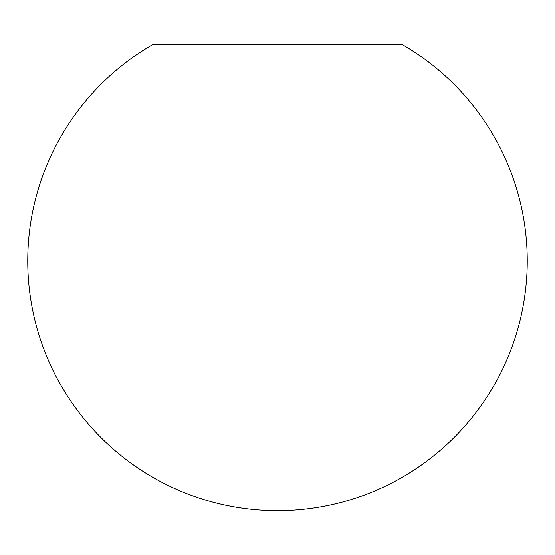 <?xml version="1.0" encoding="UTF-8"?>
<svg xmlns="http://www.w3.org/2000/svg" width="555" height="555" viewBox="0 0 555 555"><rect width="100%" height="100%" fill="white"/><g stroke="black" fill="none" stroke-linecap="round" stroke-linejoin="round"><path stroke-width="0.83" d="M327.242 44.331L153.145 44.331A249.75 249.75 0 0 0 277.5 510.669A249.75 249.75 0 0 0 401.855 44.331L277.5 44.331"/></g></svg>
